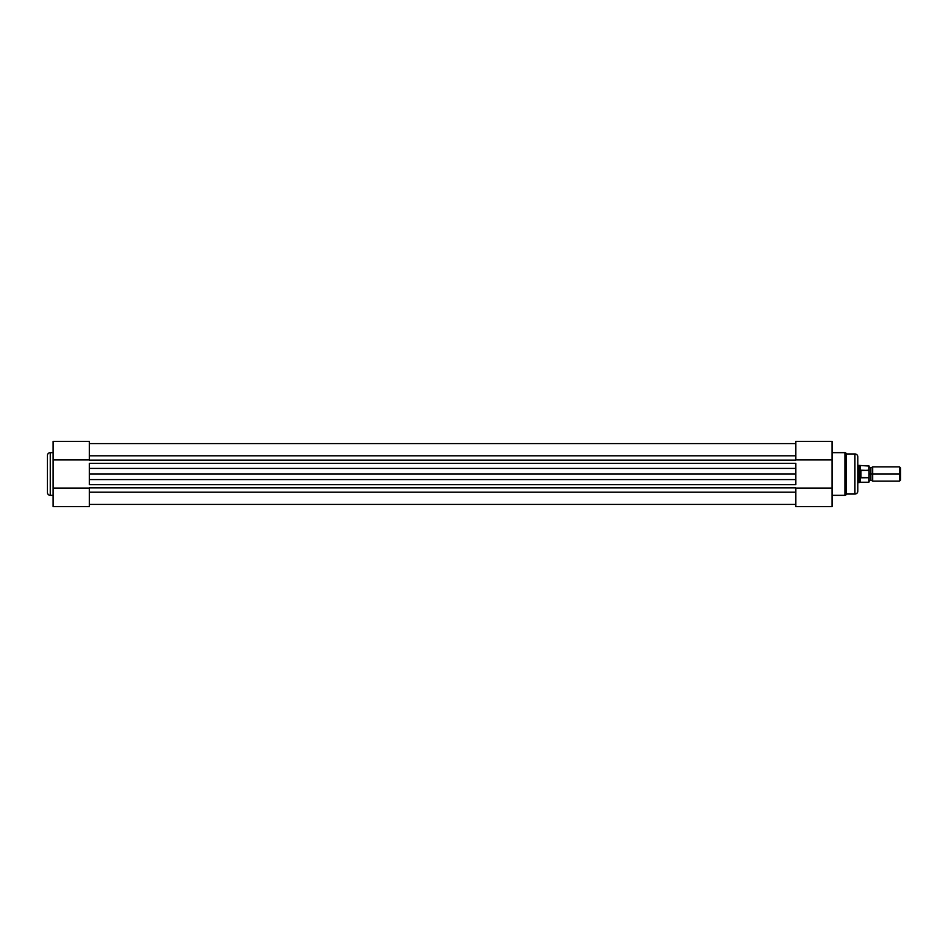 <?xml version="1.0" encoding="UTF-8"?>
<svg xmlns="http://www.w3.org/2000/svg" width="948" height="948" viewBox="0 0 948 948"><rect width="100%" height="100%" fill="white"/><g stroke="black" fill="none" stroke-linecap="round" stroke-linejoin="round"><path stroke-width="1.42" d="M47.4 455.538L47.4 492.462A2.868 2.868 0 0 0 50.268 495.33L50.268 452.67A2.868 2.868 0 0 0 47.4 455.538L47.4 492.462A2.868 2.868 0 0 0 50.268 495.33L53.124 495.33L50.268 495.33L50.268 452.67L53.124 452.67L50.268 452.67A2.868 2.868 0 0 0 47.4 455.538M89.349 506.564L53.124 506.564L89.349 506.564L89.349 488.113L53.124 488.113L53.124 506.564L53.124 459.887L53.124 488.113L89.349 488.113L89.349 506.564M53.124 441.555L53.124 459.887L89.349 459.887L89.349 441.555M53.124 441.436L53.124 459.887L89.349 459.887L89.349 441.436L53.124 441.436M89.349 443.581L795.81 443.581L89.349 443.581M795.81 482.176L795.81 468.419L89.349 468.419L89.349 474L795.81 474L795.81 479.581L89.349 479.581L89.349 484.689L795.81 484.689L795.81 479.581L89.349 479.581L89.349 474L795.81 474L795.81 463.311L89.349 463.311L89.349 468.419L795.81 468.419L795.81 465.824M89.349 460.1L795.81 460.1L89.349 460.1M795.81 463.311L89.349 463.311M795.81 455.798L89.349 455.798L795.81 455.798M795.81 492.202L89.349 492.202L795.81 492.202M89.349 487.9L795.81 487.9L89.349 487.9M89.349 484.689L795.81 484.689M89.349 482.176L89.349 465.824M844.917 452.67L844.917 495.33A1.434 1.434 0 0 0 846.339 494.038L846.339 453.962A1.434 1.434 0 0 0 844.917 452.67L832.024 452.67L844.917 452.67A1.434 1.434 0 0 1 846.339 453.962L846.339 494.038L854.93 494.038A2.868 2.868 0 0 0 857.798 491.183L857.798 456.817A2.868 2.868 0 0 0 854.93 453.962L854.93 494.038L854.93 453.962L846.339 453.962L854.93 453.962A2.868 2.868 0 0 1 857.798 456.817L857.798 474L859.089 474L857.798 474L857.798 491.183A2.868 2.868 0 0 1 854.93 494.038L846.339 494.038A1.434 1.434 0 0 1 844.917 495.33L844.917 452.67M795.81 441.436L832.024 441.436L795.81 441.436L795.81 459.887L832.024 459.887L832.024 441.436L832.024 488.113L832.024 459.887L795.81 459.887L795.81 441.436M832.024 495.33L844.917 495.33L832.024 495.33M832.024 506.445L832.024 488.113L795.81 488.113L795.81 506.445M832.024 506.564L832.024 488.113L795.81 488.113L795.81 506.564L832.024 506.564M900.6 479.996L900.6 468.004L899.439 466.843L899.439 474L872.681 474L872.681 481.157L899.439 481.157L900.6 479.996L900.6 474L899.439 474L899.439 481.157L899.439 466.843L872.681 466.843L872.681 481.157L870.892 479.937L870.892 474L872.681 474L870.892 474L870.892 468.063L870.892 474L869.103 474L870.892 474L870.892 479.937L869.103 481.157L869.103 466.061L868.972 477.697L860.95 477.804L860.95 470.196L869.055 470.481M868.818 477.804L868.818 482.236L868.818 477.804L860.334 477.33L860.334 482.236L859.089 482.591L859.161 473.123L860.511 470.338L860.95 477.804L860.511 470.338L860.511 477.662L859.089 474L859.089 482.591L857.798 482.591M859.8 476.56L860.334 482.236L868.818 482.236L869.103 481.193M859.409 475.742L860.334 465.764L860.334 470.67L868.818 470.196L868.818 465.764L868.972 470.303M859.409 472.258L860.334 470.67M857.798 465.409L859.089 465.409L859.089 474L859.089 465.409L869.103 466.061M869.103 481.94L869.055 477.531M869.103 466.843L870.892 468.063L872.681 466.843L872.681 474L900.6 474L900.6 468.004M89.349 504.419L795.81 504.419L89.349 504.419"/></g></svg>

